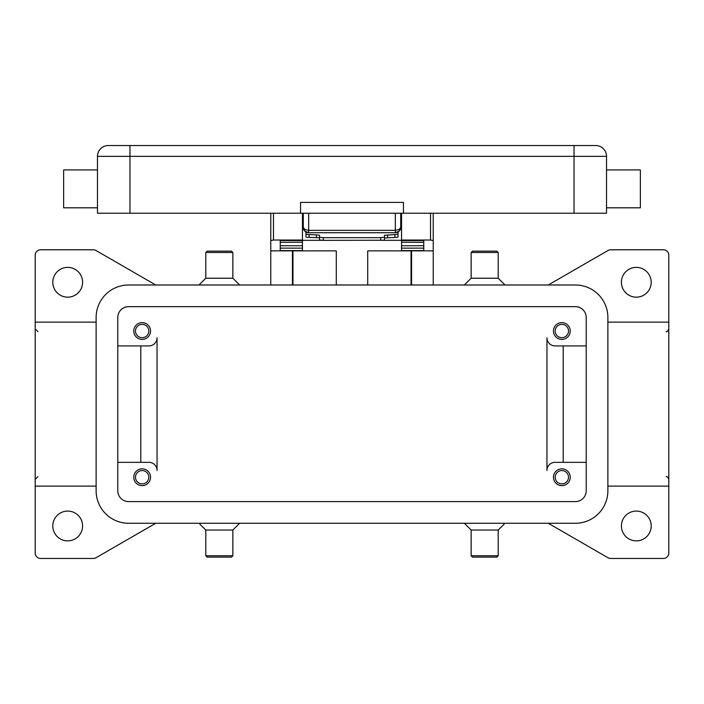 <?xml version="1.0" encoding="UTF-8"?>
<svg xmlns="http://www.w3.org/2000/svg" width="704" height="704" viewBox="0 0 704 704"><rect width="100%" height="100%" fill="white"/><g stroke="black" fill="none" stroke-linecap="round" stroke-linejoin="round"><path stroke-width="1.06" d="M548.266 284.988L607.974 250.51A5.412 5.412 0 0 1 610.685 249.788L663.388 249.788A5.412 5.412 0 0 1 668.8 255.2L668.8 322.133L607.878 322.133M548.266 523.266L607.974 557.735A5.412 5.412 0 0 0 610.685 558.466L663.388 558.466A5.412 5.412 0 0 0 668.8 553.045L668.8 322.133M621.412 525.967A14.89 14.89 0 0 1 636.31 511.078A14.89 14.89 0 0 1 651.2 525.967A14.89 14.89 0 0 1 636.31 540.866A14.89 14.89 0 0 1 621.412 525.967M621.412 282.278A14.89 14.89 0 0 1 636.31 267.388A14.89 14.89 0 0 1 651.2 282.278A14.89 14.89 0 0 1 636.31 297.167A14.89 14.89 0 0 1 621.412 282.278M155.734 523.266L96.026 557.735A5.412 5.412 0 0 1 93.315 558.466L40.612 558.466A5.412 5.412 0 0 1 35.2 553.045L35.2 255.2A5.412 5.412 0 0 1 40.612 249.788L93.315 249.788A5.412 5.412 0 0 1 96.026 250.51L155.734 284.988M464.367 284.988L471.134 278.212L498.212 278.212L504.988 284.988M471.134 278.212L471.134 252.49L498.212 252.49L498.212 278.212M471.134 252.49L472.49 251.134L496.866 251.134L498.212 252.49M239.633 284.988L232.866 278.212L205.788 278.212L199.012 284.988M232.866 278.212L232.866 252.49L205.788 252.49L205.788 278.212M232.866 252.49L231.51 251.134L207.134 251.134L205.788 252.49M52.8 282.278A14.89 14.89 0 0 1 67.69 267.388A14.89 14.89 0 0 1 82.588 282.278A14.89 14.89 0 0 1 67.69 297.167A14.89 14.89 0 0 1 52.8 282.278M52.8 525.967A14.89 14.89 0 0 1 67.69 511.078A14.89 14.89 0 0 1 82.588 525.967A14.89 14.89 0 0 1 67.69 540.866A14.89 14.89 0 0 1 52.8 525.967M464.367 523.266L471.134 530.033L498.212 530.033L504.988 523.266M471.134 530.033L471.134 555.755L498.212 555.755L498.212 530.033M471.134 555.755L472.49 557.11L496.866 557.11L498.212 555.755M239.633 523.266L232.866 530.033L205.788 530.033L199.012 523.266M232.866 530.033L232.866 555.755L205.788 555.755L205.788 530.033M232.866 555.755L231.51 557.11L207.134 557.11L205.788 555.755M96.122 486.112L35.2 486.112M668.8 486.112L607.878 486.112M96.122 322.133L35.2 322.133M546.955 337.788A8.122 8.122 0 0 0 555.078 345.91A8.122 8.122 0 0 1 546.955 337.788L546.955 470.466A8.122 8.122 0 0 1 555.078 462.334L586.212 462.334M117.788 345.91L148.922 345.91A8.122 8.122 0 0 0 157.045 337.788L157.045 470.466A8.122 8.122 0 0 0 148.922 462.334L117.788 462.334M563.2 345.91L563.2 462.334M555.078 345.91L586.212 345.91M128.612 306.645L575.388 306.645A10.833 10.833 0 0 1 586.212 317.478L586.212 490.767A10.833 10.833 0 0 1 575.388 501.6L128.612 501.6A10.833 10.833 0 0 1 117.788 490.767L117.788 317.478A10.833 10.833 0 0 1 128.612 306.645M575.388 284.988A32.49 32.49 0 0 1 607.878 317.478L607.878 490.767A32.49 32.49 0 0 1 575.388 523.266L128.612 523.266A32.49 32.49 0 0 1 96.122 490.767L96.122 317.478A32.49 32.49 0 0 1 128.612 284.988L575.388 284.988M140.8 345.91L140.8 462.334M157.045 470.466A8.122 8.122 0 0 0 148.922 462.334M150.55 331.012A8.395 8.395 0 0 1 142.155 339.407A8.395 8.395 0 0 1 133.76 331.012A8.395 8.395 0 0 1 142.155 322.626A8.395 8.395 0 0 1 150.55 331.012M570.24 331.012A8.395 8.395 0 0 1 561.845 339.407A8.395 8.395 0 0 1 553.45 331.012A8.395 8.395 0 0 1 561.845 322.626A8.395 8.395 0 0 1 570.24 331.012M150.55 477.233A8.395 8.395 0 0 1 142.155 485.628A8.395 8.395 0 0 1 133.76 477.233A8.395 8.395 0 0 1 142.155 468.838A8.395 8.395 0 0 1 150.55 477.233M570.24 477.233A8.395 8.395 0 0 1 561.845 485.628A8.395 8.395 0 0 1 553.45 477.233A8.395 8.395 0 0 1 561.845 468.838A8.395 8.395 0 0 1 570.24 477.233M135.494 477.233A6.662 6.662 0 0 0 142.155 483.894A6.662 6.662 0 0 0 148.817 477.233A6.662 6.662 0 0 0 142.155 470.571A6.662 6.662 0 0 0 135.494 477.233M555.183 331.012A6.662 6.662 0 0 0 561.845 337.674A6.662 6.662 0 0 0 568.506 331.012A6.662 6.662 0 0 0 561.845 324.35A6.662 6.662 0 0 0 555.183 331.012M135.494 331.012A6.662 6.662 0 0 0 142.155 337.674A6.662 6.662 0 0 0 148.817 331.012A6.662 6.662 0 0 0 142.155 324.35A6.662 6.662 0 0 0 135.494 331.012M555.183 477.233A6.662 6.662 0 0 0 561.845 483.894A6.662 6.662 0 0 0 568.506 477.233A6.662 6.662 0 0 0 561.845 470.571A6.662 6.662 0 0 0 555.183 477.233M367.708 284.988L367.708 250.87L433.233 250.87L433.233 284.988M270.767 284.988L270.767 250.87L336.292 250.87L336.292 284.988M433.233 250.87L433.233 213.233M401.553 213.233L401.553 240.038L430.522 240.038L433.233 240.557M292.433 284.988L292.433 250.87M411.567 250.87L411.567 284.988M270.767 213.233L270.767 250.87M270.767 240.557L273.478 240.038L302.447 240.038L302.447 213.233M280.245 250.87L280.245 240.557L302.447 240.557L302.447 240.038M401.553 240.038L401.553 240.557L423.755 240.557L423.755 250.87M423.755 250.615L401.553 250.615L401.553 242.273L423.755 242.326L423.755 240.557M423.755 242.273L401.553 242.273L401.553 240.557M401.553 240.31L382.536 240.31M321.464 240.31L302.447 240.31M280.245 250.615L302.447 250.615L302.447 242.273L280.245 242.326L280.245 245.722L302.447 245.722M302.447 240.557L302.447 242.273L280.245 242.326M280.245 242.273L280.245 240.557M423.755 242.326L423.755 245.722L401.553 245.722M303.714 229.478L302.447 229.478M401.553 229.478L400.286 229.478M323.294 240.363L323.294 237.67L319.51 237.257L319.51 239.95L323.294 240.363L383.381 240.24L384.49 239.95L384.49 237.257L380.706 237.67L380.706 240.363M318.622 237.732L319.51 237.996L319.51 235.312L318.622 235.039L305.967 234.353L305.967 237.046L306.856 237.31L318.622 237.732M397.144 237.31L398.033 237.046L398.033 234.353L384.49 235.312L384.49 237.996L397.144 237.31M319.51 235.312L319.51 237.257M305.967 232.003L305.967 234.353M398.033 234.353L398.033 232.003M323.294 237.67L380.706 237.67M384.49 237.257L384.49 235.312M303.266 213.233L303.266 227.313L304.85 231.141L308.678 232.725L308.678 230.349L304.85 229.46L303.266 227.313A5.412 5.412 0 0 0 308.678 232.725L395.322 232.725L399.15 231.141A5.412 5.412 0 0 0 400.734 227.313L400.734 213.233M400.734 227.313L399.15 229.46L395.322 230.349L395.322 232.725A5.412 5.412 0 0 0 399.15 231.141L400.638 228.369M574.033 213.233L574.033 145.534L595.69 145.534A10.833 10.833 0 0 1 603.354 148.711A10.833 10.833 0 0 0 595.69 145.534L108.31 145.534A10.833 10.833 0 0 0 97.478 156.367L606.522 156.367A10.833 10.833 0 0 0 603.354 148.711A10.833 10.833 0 0 1 606.522 156.367L606.522 213.233L97.478 213.233L97.478 156.367M606.522 207.812L640.367 207.812L640.367 169.91L606.522 169.91M403.445 213.233L403.445 202.4L300.555 202.4L300.555 213.233M97.478 207.812L63.633 207.812L63.633 169.91L97.478 169.91M292.97 250.87L292.97 284.988M411.03 284.988L411.03 250.87M273.478 240.038L273.478 213.233M430.522 213.233L430.522 240.038M401.553 248.151L423.755 248.151M280.245 248.151L302.447 248.151M316.378 234.898L316.378 237.591M309.1 237.45L309.1 234.766M387.622 237.591L387.622 234.898M394.9 234.766L394.9 237.45M595.69 145.534A10.833 10.833 0 0 1 606.522 156.367M129.967 145.534L129.967 213.233M108.31 145.534A10.833 10.833 0 0 0 100.646 148.711M395.322 213.233L395.322 230.349L308.678 230.349L308.678 213.233M666.09 331.61C666.873 332.094 667.77 331.197 668.8 328.9M37.91 331.61L35.2 328.9M37.91 476.634L35.2 479.345M666.09 476.634C666.873 476.15 667.77 477.048 668.8 479.345M305.809 231.906L304.154 230.296M303.266 227.313L303.362 228.369M398.191 231.906L399.846 230.296M400.734 224.066L401.553 224.066M302.447 224.066L303.266 224.066"/></g></svg>
